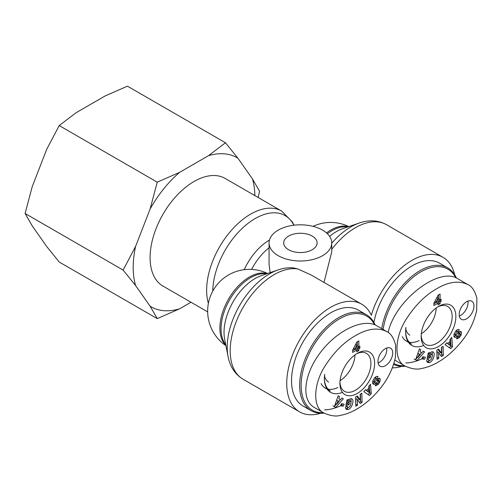 <?xml version="1.0" encoding="UTF-8"?>
<svg xmlns="http://www.w3.org/2000/svg" width="502" height="502" viewBox="0 0 502 502"><rect width="100%" height="100%" fill="white"/><g stroke="black" fill="none" stroke-linecap="round" stroke-linejoin="round"><path stroke-width="0.75" d="M354.97 354.858A21.824 12.6 -60 0 1 340.067 380.667A21.837 12.606 -60 0 0 354.977 354.851M323.42 412.719A54.316 31.356 -60 0 1 301.137 385.329A54.316 31.356 -60 0 1 331.452 324.474A54.316 31.356 -60 0 1 374.542 324.687M375.145 324.938A55.358 31.965 120 0 0 366.485 314.785A55.358 31.965 120 0 0 323.828 329.619A55.358 31.965 120 0 0 299.663 385.329A55.358 31.965 120 0 0 311.127 410.674A55.358 31.965 120 0 0 324.097 413.115M311.127 410.674L303.001 405.986A55.358 31.965 -60 0 1 291.536 380.642A55.358 31.965 -60 0 1 315.702 324.926A55.358 31.965 -60 0 1 358.359 310.098L366.485 314.785M321.085 383.597A28.727 16.585 120 0 0 325.183 388.033L327.185 389.188M328.001 389.119A28.727 16.585 120 0 0 337.902 387.481M328.597 382.053A21.837 12.606 -60 0 1 324.53 375.985M359.859 348.25L358.83 348.846L358.83 350.634L356.822 351.789L356.822 350.007L352.63 352.423L352.63 350.239L356.822 342.075L358.83 340.914L358.83 346.788L359.859 346.192L359.859 348.25L358.384 347.397L357.349 347.993L357.349 349.781L356.822 350.082M341.498 403.646L344.14 404.123L343.249 406.206L340.607 405.729L341.498 403.646M377.937 376.663L376.72 378.866L376.469 378.665C375.157 379.041 374.398 380.114 374.191 381.884A0.835 0.483 120 0 0 374.329 382.06A0.835 0.483 120 0 0 374.988 381.821L377.234 379.355A3.131 1.807 -60 0 1 378.477 378.439L379.355 378.288L380.284 378.991L379.882 381.966L378.207 384.45L375.527 385.8L375.226 385.542L376.883 383.572C377.843 383.446 378.533 382.599 378.954 381.031A0.835 0.483 120 0 0 378.784 380.61A0.835 0.483 120 0 0 378.125 380.855L375.923 383.264A3.131 1.807 -60 0 1 374.153 384.312L372.647 383.541L372.791 380.93L374.561 377.924C375.803 376.613 376.864 376.149 377.749 376.531L377.573 376.456M341.975 397.992L343.337 398.801L335.712 407.498L334.37 406.708L338.166 395.745L339.553 396.561L338.768 398.701L340.513 399.73L341.975 397.992M368.75 386.226L370.526 384.306L371.273 393.631L369.528 395.526L363.793 391.604L365.594 389.652L366.68 390.474L368.951 388.008L368.75 386.226M357.336 395.984L360.285 400.138L360.154 394.271L361.86 393.235L362.067 402.409L360.254 403.514L357.38 399.46L357.506 405.183L355.799 406.218L355.592 397.044L357.336 395.984M346.142 406.488L347.616 407.342C348.507 407.687 349.43 407.084 350.39 405.528L351.118 402.29L350.547 401.161L348.557 401.895L347.842 403.119L349.455 402.729L349.015 404.725L345.828 405.503L347.058 399.881L348.225 399.592L348.181 400.439C349.574 398.858 350.816 398.343 351.896 398.902C354.6 400.263 351.595 408.866 348.212 409.437L346.374 409.375L345.533 408.27A3.859 2.228 -60 0 1 345.552 406.764L347.302 406.225A1.562 0.904 120 0 0 347.535 407.291L346.229 406.532M357.273 353.352A24.548 14.169 120 0 0 357.204 353.389A24.548 14.169 120 0 0 339.91 383.333A24.548 14.169 120 0 0 357.223 393.461A24.548 14.169 120 0 0 374.63 363.398A24.548 14.169 120 0 0 357.273 353.352M392.721 352.925A10.448 6.03 -60 0 1 388.165 363.435A10.448 6.03 -60 0 1 380.114 366.234A10.448 6.03 -60 0 1 380.114 354.174A10.448 6.03 -60 0 1 390.562 348.143A10.448 6.03 -60 0 1 392.721 352.925M386.622 331.471L376.651 325.71C363.479 317.873 337.2 330.31 320.609 352.228C303.817 374.034 300.836 399.912 314.252 407.429L324.286 413.209C330.906 415.957 336.271 416.673 340.387 415.367C345.52 414.457 350.741 412.506 356.056 409.519C364.483 404.775 372.358 397.992 379.681 389.163C387.669 379.493 392.915 368.888 395.413 357.361L395.658 345.269C393.693 337.771 390.663 333.165 386.553 331.445C377.68 327.254 367.301 328.666 355.422 335.669C344.422 341.9 334.614 351.526 326.005 364.559C313.235 382.976 312.031 407.963 324.229 413.177M324.543 409.87C329.513 409.789 334.884 408.415 340.663 405.741M378.075 362.94A10.448 6.03 120 0 0 386.816 349.511A10.448 6.03 120 0 0 386.691 348.024M356.822 350.007L355.341 349.154L352.63 350.716M358.384 346.531L358.384 347.397M357.349 341.768L357.349 345.934L358.83 346.788M356.822 344.93L354.607 349.223L356.822 347.949L356.822 344.93L355.686 344.278M353.483 348.576L354.607 349.223M357.349 347.993L358.83 348.846M357.349 349.781L358.83 350.634M324.587 374.617A28.727 16.585 120 0 0 324.405 377.868L324.405 378.721A29.769 17.187 -60 0 1 324.719 374.341M324.405 378.288A28.727 16.585 120 0 0 330.354 391.02M342.439 392.363A29.769 17.187 -60 0 1 324.405 378.721M356.257 353.966A21.925 12.657 -60 0 1 366.353 353.32A21.925 12.657 -60 0 1 366.385 378.652A21.925 12.657 -60 0 1 344.428 391.296A21.925 12.657 -60 0 1 339.942 382.223M346.104 404.223L347.541 403.872L347.717 403.05M349.015 404.725L347.541 403.872M347.842 403.119L346.512 402.353M346.662 401.669L347.974 400.326M348.557 401.895L347.077 401.042M348.407 400.182L349.072 400.307M347.729 409.557L346.254 408.703L348.739 407.291M345.771 408.76L346.254 408.703M348.181 400.439L347.164 399.856M351.093 403.093L351.005 398.67M360.285 400.138L358.811 399.291L356.727 396.354M355.761 404.493L355.899 398.607L357.38 399.46M357.506 405.183L356.031 404.33M359.382 402.29L360.593 401.556L360.423 394.114M362.067 402.409L360.593 401.556M369.158 389.841L367.79 391.315L366.316 390.468L367.985 391.736L369.466 392.589L369.158 389.841L367.922 389.125M367.79 391.315L369.466 392.589M366.68 390.474L365.475 389.778M368.142 394.578L369.798 392.777L369.234 385.705M371.273 393.631L369.798 392.777M336.754 404.198L339.007 401.518L337.965 400.897L336.754 404.198L335.493 403.47M337.965 400.897L336.647 400.138M343.337 398.801L341.962 398.004M340.513 399.73L338.768 398.701M339.553 396.561L338.166 395.764M332.895 405.854L334.238 406.645L336.509 404.054M338.825 401.412L340.369 399.648M378.094 376.795L377.429 376.412M373.726 384.35L372.911 383.879M374.153 384.312L372.679 383.459A3.131 1.807 120 0 0 374.448 382.411L374.95 381.859M376.688 379.958A0.835 0.483 -60 0 1 377.303 379.757L378.784 380.61M378.207 384.45L376.801 383.522M376.073 384.268L376.732 383.597M379.882 381.966L378.897 381.394M378.659 380.541L378.891 378.313M373.08 381.244A0.835 0.483 -60 0 1 372.854 381.206A0.835 0.483 -60 0 1 372.741 381.093M374.687 377.786L376.425 378.64M375.27 377.968L376.142 376.657M340.839 405.183L341.774 405.352L342.433 403.815M343.249 406.206L341.774 405.352M436.213 307.946A21.824 12.6 -60 0 1 421.31 333.761A21.837 12.606 -60 0 0 436.219 307.946M383.108 329.438A54.316 31.356 -60 0 1 416.378 274.738A54.316 31.356 -60 0 1 455.785 277.775M404.662 365.814A54.316 31.356 -60 0 1 393.919 363.454M393.606 364.421A55.358 31.965 120 0 0 405.346 366.203M456.387 278.033A55.358 31.965 120 0 0 447.728 267.88A55.358 31.965 120 0 0 408.885 278.943A55.358 31.965 120 0 0 381.74 328.647M373.89 322.422A55.358 31.965 -60 0 1 401.349 273.715A55.358 31.965 -60 0 1 439.608 263.192L447.728 267.88M402.328 336.691A28.727 16.585 120 0 0 406.425 341.128L408.427 342.282M409.249 342.213A28.727 16.585 120 0 0 419.145 340.576M409.839 335.148A21.837 12.606 -60 0 1 405.773 329.08M441.107 301.344L440.072 301.94L440.072 303.723L438.064 304.883L438.064 303.101L433.879 305.517L433.879 303.327L438.064 295.163L440.072 294.009L440.072 299.882L441.107 299.286L441.107 301.344L439.626 300.491L438.591 301.087L438.591 302.875L438.064 303.177M422.74 356.74L425.389 357.217L424.497 359.3L421.849 358.823L422.74 356.74M459.179 329.758L457.962 331.96L457.717 331.759C456.4 332.136 455.64 333.209 455.433 334.978A0.835 0.483 120 0 0 455.578 335.154A0.835 0.483 120 0 0 456.236 334.916L458.477 332.449A3.131 1.807 -60 0 1 459.719 331.533L460.598 331.383L461.533 332.086L461.131 335.06L459.449 337.545L456.776 338.894L456.469 338.637L458.131 336.666C459.092 336.541 459.782 335.694 460.202 334.125A0.835 0.483 120 0 0 460.027 333.704A0.835 0.483 120 0 0 459.368 333.943L457.171 336.359A3.131 1.807 -60 0 1 455.402 337.407L453.89 336.635L454.04 334.025L455.803 331.019C457.052 329.707 458.113 329.243 458.991 329.626L458.822 329.544M423.217 351.086L424.585 351.896L416.961 360.593L415.618 359.802L419.415 348.84L420.795 349.656L420.011 351.795L421.755 352.824L423.217 351.086L424.585 351.896M449.993 339.321L451.769 337.394L452.522 346.725L450.771 348.62L445.042 344.698L446.843 342.747L447.922 343.569L450.194 341.103L449.993 339.321M438.585 349.078L441.534 353.232L441.396 347.365L443.103 346.33L443.31 355.504L441.496 356.608L438.622 352.555L438.754 358.277L437.047 359.313L436.84 350.139L438.585 349.078M430.258 357.819L427.07 358.597L428.3 352.975L429.474 352.686L429.423 353.533C430.823 351.952 432.059 351.438 433.138 351.996C435.843 353.358 432.837 361.961 429.461 362.532L427.616 362.469L426.782 361.365A3.859 2.228 -60 0 1 426.794 359.859L428.545 359.319A1.562 0.904 120 0 0 428.783 360.386L428.865 360.436C429.75 360.781 430.672 360.179 431.632 358.623L432.36 355.385L431.789 354.249L429.8 354.989L429.084 356.213L430.697 355.824L430.258 357.819L428.783 356.966L428.965 356.144M438.516 306.446A24.548 14.169 120 0 0 438.447 306.484A24.548 14.169 120 0 0 421.159 336.428A24.548 14.169 120 0 0 438.472 346.556A24.548 14.169 120 0 0 455.872 316.492A24.548 14.169 120 0 0 438.516 306.446M473.97 306.019A10.448 6.03 -60 0 1 469.408 316.53A10.448 6.03 -60 0 1 461.357 319.328A10.448 6.03 -60 0 1 461.357 307.268A10.448 6.03 -60 0 1 471.805 301.238A10.448 6.03 -60 0 1 473.97 306.019M467.795 284.54C458.922 280.348 448.55 281.76 436.671 288.763C425.665 294.994 415.857 304.62 407.247 317.653C394.484 336.07 393.273 361.057 405.472 366.272L405.528 366.303C412.148 369.052 417.513 369.767 421.636 368.462C426.763 367.552 431.99 365.6 437.298 362.613C445.732 357.87 453.607 351.086 460.924 342.257C468.918 332.588 474.164 321.983 476.662 310.456L476.9 298.364C474.942 290.865 471.905 286.259 467.795 284.54L457.899 278.805C439.338 266.129 394.955 300.29 388.153 332.487M394.836 360.116L395.501 360.518M405.792 362.965C410.761 362.883 416.133 361.509 421.906 358.836M459.317 316.034A10.448 6.03 120 0 0 468.059 302.606A10.448 6.03 120 0 0 467.933 301.118M438.064 303.101L436.589 302.248L433.879 303.81M439.626 299.625L439.626 300.491M438.591 294.862L438.591 299.029L440.072 299.882M438.064 298.025L435.849 302.317L438.064 301.043L438.064 298.025L436.935 297.372M434.726 301.671L435.849 302.317M438.591 301.087L440.072 301.94M438.591 302.875L440.072 303.723M405.829 327.712A28.727 16.585 120 0 0 405.647 330.962L405.647 331.816A29.769 17.187 -60 0 1 405.961 327.436M405.654 331.383A28.727 16.585 120 0 0 411.596 344.115M423.682 345.458A29.769 17.187 -60 0 1 405.647 331.816M437.499 307.061A21.925 12.657 -60 0 1 447.602 306.415A21.925 12.657 -60 0 1 447.633 331.747A21.925 12.657 -60 0 1 425.677 344.391A21.925 12.657 -60 0 1 421.191 335.317M427.353 357.311L428.783 356.966M429.084 356.213L427.76 355.447M427.911 354.763L429.223 353.414M429.8 354.989L428.325 354.136M429.656 353.276L430.314 353.402M428.978 362.651L427.497 361.798L429.988 360.386M427.02 361.854L427.497 361.798M429.423 353.533L428.407 352.95M432.335 356.188L432.247 351.764M441.534 353.232L440.053 352.379L437.976 349.448M437.01 357.587L437.142 351.701L438.622 352.555M438.754 358.277L437.273 357.424M440.63 355.385L441.835 354.65L441.666 347.202M443.31 355.504L441.835 354.65M450.401 342.935L449.039 344.41L447.558 343.556L449.227 344.83L450.708 345.683L450.401 342.935L449.164 342.22M449.039 344.41L450.708 345.683M447.922 343.569L446.724 342.872M449.384 347.666L451.041 345.872L450.476 338.8M452.522 346.725L451.041 345.872M417.997 357.292L420.256 354.613L419.208 353.992L417.997 357.292L416.735 356.564M419.208 353.992L417.89 353.232M421.755 352.824L420.011 351.795M420.795 349.656L419.408 348.859M414.137 358.949L415.48 359.739L417.752 357.148M420.074 354.5L421.611 352.743M459.336 329.889L458.677 329.507M454.969 337.444L454.159 336.974M455.402 337.407L453.921 336.553A3.131 1.807 120 0 0 455.69 335.505L456.192 334.953M457.931 333.052A0.835 0.483 -60 0 1 458.552 332.851L460.027 333.704M459.449 337.545L458.044 336.616M457.322 337.363L457.975 336.691M461.131 335.06L460.139 334.489M459.907 333.635L460.139 331.408M454.323 334.332A0.835 0.483 -60 0 1 454.097 334.301A0.835 0.483 -60 0 1 453.984 334.188M455.935 330.881L457.667 331.734M456.513 331.063L457.385 329.751M422.082 358.277L423.017 358.447L423.675 356.909M424.497 359.3L423.017 358.447M270.195 272.617L269.066 264.73L269.066 242.905A31.337 18.091 0 0 0 278.24 255.7A31.337 18.091 0 0 0 312.388 259.622A31.337 18.091 0 0 0 331.734 242.905A31.337 18.091 0 0 0 317.421 227.713A31.337 18.091 0 0 0 285.425 227.017A31.337 18.091 0 0 0 269.066 242.905M208.38 303.39A62.148 35.88 120 0 1 228.234 234.114A62.148 35.88 120 0 1 281.666 211.072L225.116 178.423A62.148 35.88 120 0 0 162.968 214.304A62.148 35.88 120 0 0 162.968 286.071L207.665 311.874M278.058 269.925A59.939 34.607 120 0 0 228.065 356.527L224.651 339.195A43.988 25.395 -60 0 1 261.347 275.642L278.058 269.925C283.279 268.124 288.437 267.447 293.526 267.892L297.881 268.984L310.845 274.826L361.754 304.218A62.148 35.88 -60 0 1 371.304 315.231A62.148 35.88 120 0 1 443.002 257.313A62.148 35.88 120 0 1 454.699 274.782M320.583 413.259A62.148 35.88 -60 0 1 299.606 411.866A62.148 35.88 -60 0 1 299.606 340.099A62.148 35.88 -60 0 1 361.754 304.218M312.219 236.084A16.71 9.651 180 0 1 317.113 242.905A16.71 9.651 180 0 1 306.797 251.822A16.71 9.651 180 0 1 288.581 249.726A16.71 9.651 180 0 1 283.686 242.905A16.71 9.651 180 0 1 294.003 233.995A16.71 9.651 180 0 1 312.219 236.084M331.734 242.905L331.734 251.878L324.01 282.425M392.357 367.866A62.148 35.88 120 0 0 401.832 366.353M225.467 142.769L237.961 158.268A86.043 49.679 120 0 0 208.55 155.645L225.467 142.769L127.439 86.175L105.15 95.945L76.135 112.693L59.211 125.569L46.724 149.282L32.216 186.675L25.1 213.488L32.216 225.887L46.724 246.526L59.211 262.025L157.239 318.619L150.123 306.226A86.043 49.679 120 0 0 179.534 308.849L157.239 318.619M150.123 208.983L157.239 182.163L179.534 172.393A86.043 49.679 120 0 0 150.123 208.983L135.615 246.369A86.043 49.679 120 0 0 135.615 285.582L123.128 270.082L135.615 246.369M254.872 195.604A86.043 49.679 120 0 0 252.468 178.907L259.584 191.306L258.128 197.481M237.961 158.268L252.468 178.907M179.534 172.393L208.55 155.645M150.123 306.226L135.615 285.582M190.98 302.242L179.534 308.849M123.128 270.082L25.1 213.488M157.239 182.163L59.211 125.569M348.212 409.437L346.738 408.584M375.923 383.264L374.448 382.411M378.125 380.855L376.644 380.001M380.284 378.991L379.073 378.288M374.191 381.884L372.754 381.056M429.461 362.532L427.98 361.678M457.171 336.359L455.69 335.505M459.368 333.943L457.893 333.096M461.533 332.086L460.315 331.383M455.433 334.978L453.996 334.15M225.856 345.301A41.779 24.121 -60 0 1 228.548 299.073A41.779 24.121 -60 0 1 267.233 273.628M269.467 240.019A43.988 25.395 120 0 0 244.242 269.674M251.615 269.411A41.779 24.121 -60 0 1 269.066 247.806M326.482 232.884A41.779 24.121 -60 0 1 348.476 226.722M212.754 291.135A59.939 34.607 -60 0 1 246.658 224.457A59.939 34.607 -60 0 1 293.833 225.216M266.518 273.872A41.779 24.121 120 0 0 229.696 299.738A41.779 24.121 120 0 0 225.705 344.56M299.606 411.866L243.062 379.217A62.148 35.88 -60 0 1 239.912 313.317A62.148 35.88 -60 0 1 297.881 268.984M347.76 226.967A41.779 24.121 120 0 0 327.398 233.725M329.613 236.36A43.988 25.395 -60 0 1 342.59 228.736L359.306 223.02A59.939 34.607 120 0 0 331.734 243.2M331.734 249.362A62.148 35.88 -60 0 1 386.452 224.664L443.002 257.313M349.028 400.282L350.509 401.136M374.329 382.06L372.854 381.206M375 377.811L376.475 378.665M395.494 360.518L405.465 366.278M430.277 353.377L431.751 354.23M455.578 335.154L454.097 334.301M456.243 330.906L457.717 331.759M267.591 273.502A41.779 41.779 0 0 0 213.256 290.244A41.779 41.779 0 0 0 225.925 345.671M348.84 226.597A41.779 41.779 0 0 0 313.041 226.352M281.666 211.072L292.402 222.035L294.003 225.197M243.062 379.217C233.587 373.507 229.452 364.232 228.065 356.527M359.306 223.02C366.686 220.372 376.782 219.318 386.452 224.664"/></g></svg>
